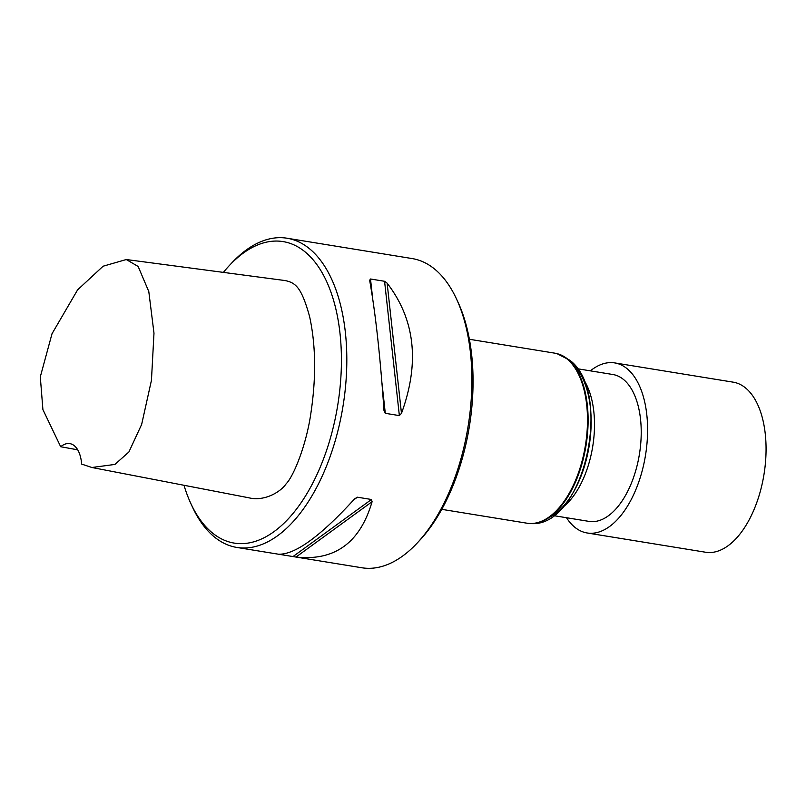<?xml version="1.0" encoding="UTF-8"?>
<svg xmlns="http://www.w3.org/2000/svg" width="806" height="806" viewBox="0 0 806 806"><rect width="100%" height="100%" fill="white"/><g stroke="black" fill="none" stroke-linecap="round" stroke-linejoin="round"><path stroke-width="1.21" d="M184 485.283A152.717 80.096 -80.8 0 0 190.659 503.135A152.717 80.096 -80.8 0 0 211.988 532.595A152.717 80.096 -80.8 0 0 340.857 377.571A152.717 80.096 -80.8 0 0 229.267 265.637A152.717 80.096 -80.8 0 0 223.393 272.388M126.29 259.532L284.971 280.538C296.235 282.765 301.635 288.205 309.595 316.526C315.74 344.756 316.244 376.442 311.116 411.574C306.653 444.731 293.455 476.537 286.18 483.751C280.508 492.224 264.096 501.574 249.064 497.836L91.904 467.5L114.915 464.427L128.9 451.985L141.655 424.419L151.447 380.311L153.986 333.17L148.798 291.55L138.148 266.474L126.29 259.532L103.118 266.212L77.598 289.858L52.017 333.734L40.3 376.855L42.909 409.609L60.692 446.736A31.323 16.432 99.2 0 1 69.83 443.622A31.323 16.432 99.2 0 1 81.638 464.085L91.904 467.5M278.533 554.206C295.117 554.76 320.476 536.302 354.61 498.864L357.401 497.201L371.455 499.488L372.09 501.705C360.091 542.75 334.732 561.198 296.014 557.047L278.533 554.206M383.988 410.536C380.291 356.494 375.505 313.081 369.652 280.317L370.508 278.997L384.573 281.284L387.132 283.158C415.13 319.519 419.906 362.932 401.469 413.377L399.363 415.604L385.298 413.317L383.988 410.536M344.091 247.513L287.087 238.233A156.636 82.152 -80.8 0 0 231.806 262.917L229.267 265.637M294.009 556.734L361.874 567.767A156.636 82.152 -80.8 0 0 417.155 543.083A156.636 82.152 -80.8 0 0 456.75 299.489A156.636 82.152 -80.8 0 0 434.877 269.275A156.636 82.152 -80.8 0 0 412.138 258.565L344.283 247.533M190.659 503.135L192.211 506.511A156.636 82.152 -80.8 0 0 214.084 536.725A156.636 82.152 -80.8 0 0 236.823 547.435A156.636 82.152 -80.8 0 0 343.034 406.012A156.636 82.152 -80.8 0 0 287.087 238.233M456.75 299.489L458.302 302.865A152.717 80.096 99.2 0 1 419.684 540.363L417.155 543.083M469.394 339.276L554.639 353.139A86.151 45.176 99.2 0 1 557.027 353.653A86.151 45.176 99.2 0 1 567.142 359.033A86.151 45.176 99.2 0 1 583.393 455.743A86.151 45.176 99.2 0 1 529.421 523.467A86.151 45.176 99.2 0 1 526.993 523.205L441.748 509.342M553.702 515.639L588.974 521.381A74.404 39.02 -80.8 0 0 637.224 465.052A74.404 39.02 -80.8 0 0 623.653 379.596A74.404 39.02 -80.8 0 0 612.852 374.508L577.58 368.765M60.692 446.736L77.729 449.829M566.497 517.724A86.151 45.176 -80.8 0 0 587.09 532.968A86.151 45.176 -80.8 0 0 591.312 533.28A86.151 45.176 -80.8 0 0 646.11 451.219A86.151 45.176 -80.8 0 0 614.736 362.912A86.151 45.176 -80.8 0 0 590.375 370.851M614.736 362.912L733.208 382.165A86.151 45.176 99.2 0 1 764.582 470.472A86.151 45.176 99.2 0 1 709.784 552.543A86.151 45.176 99.2 0 1 705.562 552.231L587.09 532.968M357.401 497.201L353.663 499.922M371.455 499.488L292.991 556.573M372.09 501.705L296.014 557.047M370.508 278.997L372.634 298.28M381.973 383.082L385.298 413.317M384.573 281.284L399.363 415.604M387.132 283.158L401.469 413.377M557.349 353.743A86.081 45.146 99.2 0 1 557.671 353.824A86.081 45.146 99.2 0 1 567.787 359.204A86.081 45.146 99.2 0 1 584.018 455.833A86.081 45.146 99.2 0 1 530.086 523.507A86.081 45.146 99.2 0 1 529.754 523.487M573.529 365.219A82.192 43.111 99.2 0 1 589.156 446.03A82.192 43.111 99.2 0 1 548.735 517.724M583.423 379.334A74.404 39.02 99.2 0 1 592.702 446.605A74.404 39.02 99.2 0 1 562.588 507.468M236.823 547.435L278.352 554.196M529.421 523.467L530.086 523.507C583.846 529.109 613.729 392.905 569.822 360.242L557.027 353.653"/></g></svg>
